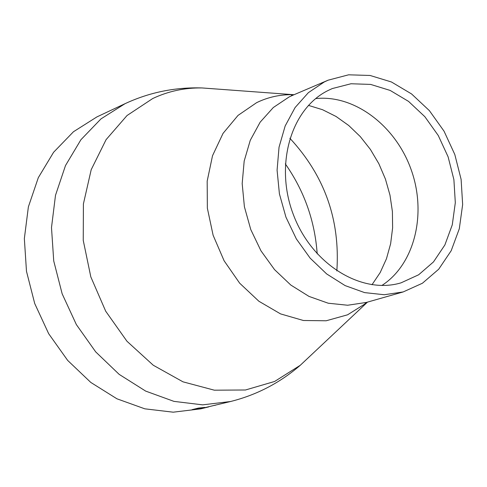 <?xml version="1.0" encoding="UTF-8"?>
<svg xmlns="http://www.w3.org/2000/svg" width="487" height="487" viewBox="0 0 487 487"><rect width="100%" height="100%" fill="white"/><g stroke="black" fill="none" stroke-linecap="round" stroke-linejoin="round"><path stroke-width="0.73" d="M208.783 406.876L200.754 408.855L173.189 412.185L144.828 408.824L116.935 398.798L90.807 382.441L67.675 360.417L48.67 333.698L34.711 303.517L26.481 271.302L24.35 238.575L28.38 206.878L38.309 177.676L53.6 152.267L73.47 131.74L96.95 116.886L125.056 103.676C149.436 92.341 175.101 87.1 202.05 87.946L215.102 88.92M125.056 103.676L100.986 118.883L80.915 139.732L65.489 165.568L55.5 195.293L51.494 227.581L53.728 260.947L62.153 293.807L76.368 324.604L95.689 351.876L119.175 374.375L145.68 391.104L173.944 401.373L202.659 404.855L230.552 401.513L202.537 408.209M215.291 405.275L214.944 405.361M208.107 407.047L202.549 408.27M192.195 409.792L195.585 408.952L198.964 408.903L197.856 408.703L204.784 407.406L198.453 408.076L192.073 409.652M324.312 81.95L328.147 80.178L348.595 74.815L370.077 75.467L391.438 81.98L411.552 93.936L429.382 110.634L444.041 131.173L454.797 154.482L461.11 179.368L462.65 204.552L459.302 228.756L451.199 250.702L438.708 269.214L422.418 283.239L403.157 291.944L384.255 294.738L364.617 292.614L345.125 285.601L326.68 273.95L310.158 258.159L296.352 238.928L285.942 217.159L279.416 193.875L277.085 170.182L279.039 147.202L285.151 126.005L295.092 107.554L308.362 92.664L324.312 81.95M328.281 90.405L332.274 88.567L350.981 83.758L370.625 84.415L390.154 90.424L408.544 101.393L424.853 116.697L438.263 135.508L448.113 156.851L453.896 179.636L455.315 202.695L452.271 224.848L444.887 244.949L433.497 261.909L418.643 274.79L401.081 282.825C361.482 294.836 311.942 264.313 293.369 214.639C274.351 165.13 290.94 108.558 328.281 90.405M204.278 407.424L203.42 407.625M198.465 408.837L196.578 408.739M196.34 408.721L192.176 409.64M198.55 408.069L196.346 408.763L203.116 407.765L196.346 408.763M309.811 356.307L300.284 365.274L274.619 381.467L245.454 389.996L214.329 390.184L182.99 381.832L153.265 365.238L126.955 341.247L105.697 311.205L90.819 276.89L83.247 240.389L83.405 203.925L91.203 169.677L106.081 139.659L127.034 115.529L152.729 98.526C168.319 91.197 184.762 87.666 202.05 87.946L294.026 94.728M256.594 102.678C267.899 97.169 279.897 94.502 292.577 94.691L291.524 95.324L292.906 95.202L289.108 96.956L273.317 107.517L260.161 122.164L250.281 140.274L244.182 161.057L242.179 183.575L244.401 206.768L250.768 229.554L260.983 250.842L274.546 269.628L290.812 285.047L308.989 296.4L328.226 303.218L347.627 305.239L366.315 302.451L365.165 303.224L366.382 303.054L347.554 314.815L326.187 320.775L303.431 320.501L280.555 313.896L258.871 301.24L239.671 283.19L224.099 260.764L213.111 235.251L207.359 208.174L207.176 181.134L212.521 155.724L223.034 133.401L238.027 115.407L256.594 102.678M367.484 302.117L300.284 365.274C279.873 382.898 256.631 394.981 230.552 401.513M315.649 98.599C354.426 94.381 395.773 125.847 411.241 169.914C426.959 213.884 414.638 264.362 381.851 285.492M308.435 105.381L322.51 109.697L336.06 116.472L348.753 125.518L360.295 136.603L370.406 149.436L378.849 163.699L385.424 179.058L389.977 195.129L392.4 211.528L392.619 227.861L390.629 243.737L386.459 258.761L380.195 272.556L371.977 284.767M289.844 138.241C324.604 175.71 340.273 219.941 336.846 270.936M285.303 163.857C304.241 190.922 314.87 220.934 317.195 253.885M328.147 80.178L292.906 95.202M403.157 291.944L366.315 302.451"/></g></svg>

